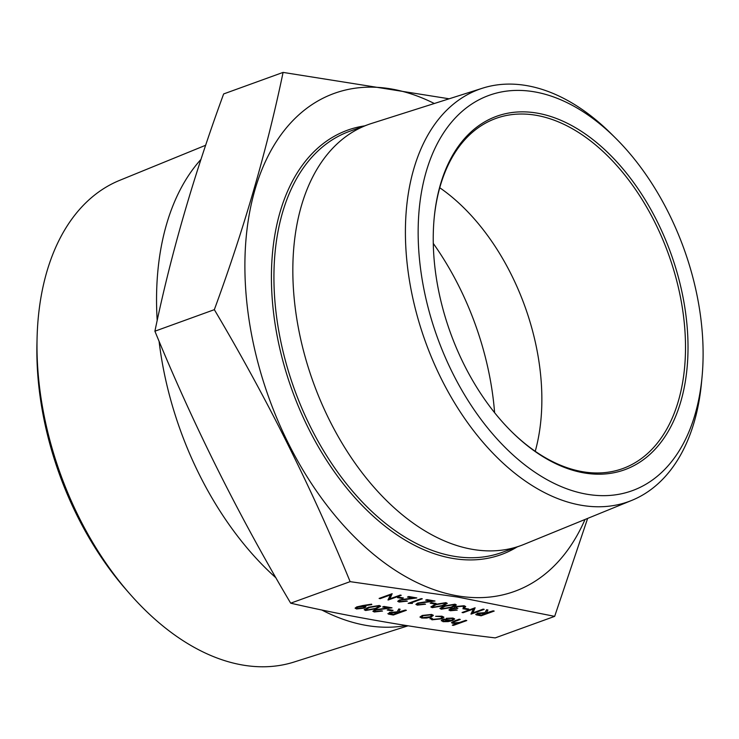 <?xml version="1.0" encoding="UTF-8"?>
<svg xmlns="http://www.w3.org/2000/svg" width="739" height="739" viewBox="0 0 739 739"><rect width="100%" height="100%" fill="white"/><g stroke="black" fill="none" stroke-linecap="round" stroke-linejoin="round"><path stroke-width="1.11" d="M400.178 595.052L401.24 595.292L388.206 600.013L390.404 594.95L380.179 598.655L379.116 598.414L392.15 593.694L389.943 598.821L400.187 595.107L389.98 598.747M397.517 597.629L398.857 597.14L403.411 597.971L402.071 598.451L397.517 597.629M399.466 600.04L412.972 597.99L407.475 597.057L408.815 596.576L416.833 597.934L400.63 600.179L399.513 601.047L400.538 601.518L407.355 601.13L399.162 602.054L397.721 601.343L399.457 599.985L412.768 597.953M397.711 601.315L399.457 599.985M407.475 597.057L408.806 596.521L416.833 597.934M412.399 603.412L408.177 603.347L421.221 598.627L422.283 598.802L410.588 603.098L412.399 603.412L410.69 603.061M417.683 604.105L418.708 604.604L425.525 604.216L417.323 605.13L415.872 604.373L417.627 603.07L430.939 601.038M415.872 604.373L417.637 603.126L431.142 601.075L425.646 600.142L426.976 599.597L435.003 601.019L418.801 603.264L417.683 604.132L418.708 604.604M430.218 603.172L431.558 602.691L436.112 603.523L434.772 604.003L430.218 603.172M430.846 606.941L434.994 604.428L445.922 602.636L447.261 603.375L443.021 605.851L432.213 607.661L430.846 606.941L435.003 604.484L445.922 602.691L447.261 603.347M439.927 608.419L444.084 606.026L455.012 604.234L456.351 604.945L452.111 607.384L441.303 609.204L439.927 608.419L444.074 605.971L455.002 604.179L456.342 604.918M450.3 608.927L454.365 608.188L454.199 607.569L455.806 606.608L464.101 605.777L465.709 606.562L464.194 607.837L463.141 607.661L464.009 606.848L462.743 606.257L456.979 606.747L455.917 607.587L457.857 608.363L451.353 609.112L450.587 609.73L451.677 610.202L457.219 610.128L450.365 610.737L448.915 609.998L450.291 608.871L454.356 608.132L454.189 607.513L455.797 606.553L464.092 605.721L465.709 606.534M448.915 609.998L450.291 608.871M463.141 607.661L464.009 606.793M455.917 607.56L457.857 608.363M462.919 608.724L464.258 608.243L468.812 609.065L467.473 609.555L462.919 608.724M472.942 612.825L483.14 609.13L484.211 609.37L471.168 614.091L473.366 609.028M470.946 614.054L473.403 609.01L463.141 612.733L462.078 612.492L475.122 607.772L472.914 612.899L483.14 609.13M475.685 614.349L476.304 614.866L477.228 613.268L484.95 612.696L486.631 609.786L487.943 610.008L486.262 612.917L487.121 613.065L493.144 610.885L494.197 611.07L481.163 615.79L476.304 614.866M476.295 614.811L477.218 613.213L484.941 612.64L486.622 609.721L487.943 610.008M486.29 612.871L493.135 610.83L494.197 611.07M362.073 605.675L371.578 604.16L371.791 604.604L363.2 605.962L365.99 606.876L364.299 608.151L356.549 608.964L355.089 608.151L356.882 606.83L371.791 604.604M363.2 605.906L365.99 606.821M364.225 609.767L368.373 607.319L379.301 605.527L380.64 606.239L376.4 608.677L365.593 610.497L364.216 609.712L368.364 607.264L379.292 605.472L380.631 606.211M374.673 610.941L375.698 611.449L382.516 611.051L374.322 611.975L372.872 611.273L374.618 609.906L387.929 607.883M372.872 611.245L374.618 609.906M374.627 609.971L388.132 607.92L382.636 606.987L383.966 606.442L391.993 607.809L375.791 610.109L374.673 610.968L375.698 611.449M387.218 610.017L388.548 609.536L393.102 610.359L391.762 610.848L387.218 610.017M387.864 613.592L388.483 614.109L389.407 612.502L397.129 611.938L398.811 609.019L400.122 609.241L398.441 612.16L406.376 610.303L393.342 615.024L388.483 614.109M388.474 614.054L389.398 612.446L397.12 611.874L398.801 608.964L400.122 609.241M398.469 612.104L405.314 610.063L406.376 610.303M419.992 617.157L422.228 615.458L431.594 614.442L433.359 615.347L431.16 617.028L426.597 618.053L421.738 618.063L420.029 616.945L422.228 615.513L431.594 614.497L433.359 615.31M429.996 618.82L431.742 618.201L433.211 619.337L440.638 618.608L442.282 617.407M429.987 618.792L431.752 618.257L433.22 619.393L440.647 618.663L442.291 617.434L440.74 616.668L435.677 616.298L441.913 616.187L443.899 617.194L441.811 618.811L431.973 619.809L430.246 618.266M446.31 618.386L452.924 618.109L454.661 618.949L452.36 620.631L448.185 621.61L443.031 621.684L441.432 620.409L443.806 619.051L451.52 620.363L453.127 619.19L451.889 618.561L446.301 618.331L452.915 618.053L454.661 618.913M441.312 620.769L443.797 618.996L451.52 620.307L453.118 619.162M452.351 625.222L457.995 623.171L452.748 623.328L451.483 622.691L454.346 621.037L460.277 619.448L453.746 621.878L454.106 622.94L459.566 622.524L466.789 620.557L453.413 625.397L452.342 625.166L457.737 623.208M451.483 622.663L454.346 620.972L459.205 619.217L460.277 619.448M453.746 621.822L454.097 622.885L459.556 622.469L465.718 620.317L466.789 620.557M350.129 581.648L457.727 597.075L554.666 616.363L495.222 637.896C420.371 628.935 352.198 617.37 290.686 603.181C238.392 515.074 193.128 424.417 154.904 331.201C170.774 254.669 193.692 175.577 223.649 93.936L283.083 72.404C267.204 148.945 244.295 228.037 214.338 309.669C266.64 397.785 311.904 488.442 350.129 581.648L290.686 603.181M585.011 519.48A264.821 165.028 -109.9 0 1 457.737 595.893A264.821 165.028 -109.9 0 1 245.274 282.03A264.821 165.028 -109.9 0 1 434.31 103.506M449.155 98.795L283.083 72.404M406.164 625.527A261.449 162.931 -109.9 0 1 366.683 625.49A261.449 162.931 -109.9 0 1 321.761 609.98M275.98 577.87A261.449 162.931 -109.9 0 1 159.07 341.206M157.195 320.532A261.449 162.931 -109.9 0 1 200.98 159.384M205.682 145.25L119.644 180.362A256.221 159.67 70.1 0 0 37.07 338.37A256.221 159.67 70.1 0 0 129.528 593.556A256.221 159.67 70.1 0 0 242.919 665.082A256.221 159.67 70.1 0 0 294.14 662.005L408.03 625.822M129.528 593.556L126.046 589.574A246.918 153.869 -109.9 0 1 36.95 343.653L37.07 338.37M433.276 243.427A221.672 138.138 -109.9 0 1 494.603 412.695M439.76 187.752A186.2 116.032 -109.9 0 1 535.239 451.298M511.139 431.197A186.2 116.032 70.1 0 0 582.794 471.741A186.2 116.032 70.1 0 0 622.746 468.572A186.2 116.032 70.1 0 0 668.425 253.976A186.2 116.032 70.1 0 0 495.897 118.434A186.2 116.032 70.1 0 0 434.126 218.624M584.318 472.96A187.974 117.141 -109.9 0 1 511.564 431.613A187.974 117.141 -109.9 0 1 434.181 218.033A187.974 117.141 -109.9 0 1 563.063 121.251A187.974 117.141 -109.9 0 1 687.575 332.679A187.974 117.141 -109.9 0 1 584.318 472.96M587.126 494.271A210.236 131.015 70.1 0 0 702.05 376.908A210.236 131.015 70.1 0 0 615.504 138.036A210.236 131.015 70.1 0 0 418.921 212.49A210.236 131.015 70.1 0 0 587.126 494.271M702.05 376.908L701.487 382.913A219.261 136.641 -109.9 0 1 631.854 500.358A219.261 136.641 -109.9 0 1 581.621 505.319A219.261 136.641 -109.9 0 1 414.117 303.84A219.261 136.641 -109.9 0 1 482.53 88.19A219.261 136.641 -109.9 0 1 526.362 85.548A219.261 136.641 -109.9 0 1 611.227 133.787L615.504 138.036M631.854 500.358L524.09 544.347A223.917 139.532 -109.9 0 1 520.847 545.594A223.917 139.532 -109.9 0 1 472.794 549.41A223.917 139.532 -109.9 0 1 302.38 346.351A223.917 139.532 -109.9 0 1 368.299 124.549A223.917 139.532 -109.9 0 1 371.597 123.431L482.53 88.19M554.666 616.363L587.634 518.409M214.338 309.669L154.904 331.201M453.746 621.878L453.109 622.487M441.322 620.825L441.423 620.354M450.245 620.769L443.696 619.661L442.753 620.529L444.148 621.25L450.245 620.769M442.753 620.501L444.139 621.194L450.236 620.714M435.687 616.354L441.913 616.187M441.922 616.243L443.89 617.167M422.911 617.647L430.107 616.843L431.788 615.615L430.431 614.922L423.299 615.689L421.618 616.963L422.911 617.647L430.107 616.788L431.788 615.587M421.618 616.936L422.902 617.592M393.619 614.358L397.961 612.788L390.469 612.686L389.573 613.361L393.619 614.358L397.85 612.77M389.573 613.333L393.61 614.303M387.218 610.072L388.548 609.536M388.557 609.592L393.102 610.359M375.708 611.504L381.444 610.82M382.636 606.987L383.966 606.442M383.975 606.497L391.993 607.864M381.453 610.876L382.516 611.051M375.338 608.502L378.867 606.534L377.925 606.008L369.426 607.504L365.962 609.481L366.895 610.008L375.338 608.502L378.858 606.507M366.895 610.008L375.329 608.446M365.962 609.453L366.886 609.952M355.089 608.151L356.891 606.885L362.082 605.731M363.006 606.59L357.87 607.098L356.817 607.92L357.935 608.483L363.172 607.994L364.198 607.19L363.006 606.59M363.172 607.994L364.188 607.162M356.817 607.892L357.925 608.428L363.163 607.938M481.44 615.125L485.782 613.555L478.29 613.453L477.394 614.127L481.44 615.125L485.671 613.536M477.394 614.1L481.431 615.07M483.149 609.195L484.211 609.37M462.087 612.557L475.122 607.772M462.928 608.779L464.258 608.243M464.268 608.299L468.812 609.065M450.587 609.73L451.677 610.202M451.686 610.257L456.157 609.887M456.166 609.943L457.219 610.128M451.039 607.209L454.577 605.241L453.635 604.714L445.137 606.211L441.673 608.197L442.606 608.714L451.039 607.209L454.568 605.213M442.606 608.714L451.039 607.153M441.663 608.169L442.596 608.659M441.959 605.666L445.488 603.698L444.555 603.172L436.056 604.668L432.583 606.654L433.516 607.172L441.959 605.666L445.488 603.671M433.516 607.172L441.95 605.611M432.583 606.627L433.507 607.116M430.227 603.236L431.558 602.691M431.567 602.747L436.112 603.523M418.717 604.659L424.454 603.975M425.646 600.142L426.976 599.597M426.985 599.662L435.003 601.019M424.463 604.031L425.525 604.216M408.187 603.403L421.221 598.627M421.23 598.682L422.283 598.858M399.513 601.047L400.538 601.518M400.547 601.574L406.284 600.89M406.293 600.946L407.355 601.13M397.527 597.685L398.857 597.14M398.866 597.195L403.411 597.971M400.187 595.107L401.24 595.292M379.116 598.47L392.15 593.694M387.984 599.976L390.441 594.932M517.18 546.925A225.691 140.641 -109.9 0 1 452.804 558.425A225.691 140.641 -109.9 0 1 277.975 340.125A225.691 140.641 -109.9 0 1 364.632 125.879M368.299 124.549L349.399 131.403A223.917 139.532 70.1 0 0 283.471 353.196A223.917 139.532 70.1 0 0 453.885 556.255A223.917 139.532 70.1 0 0 501.938 552.449L520.847 545.594"/></g></svg>
